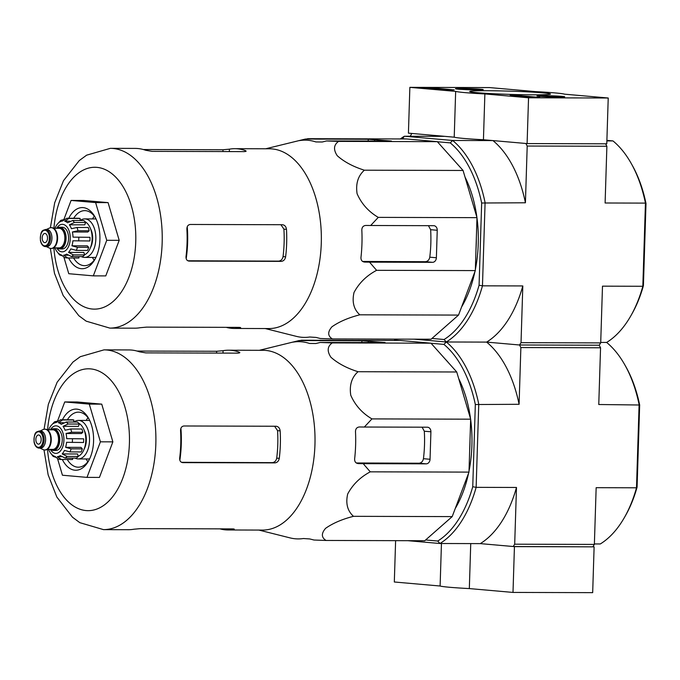 <?xml version="1.0" encoding="UTF-8"?>
<svg xmlns="http://www.w3.org/2000/svg" width="680" height="680" viewBox="0 0 680 680"><rect width="100%" height="100%" fill="white"/><g stroke="black" fill="none" stroke-linecap="round" stroke-linejoin="round"><path stroke-width="1.02" d="M608.226 98.005L528.547 97.784L484.874 93.942A55.029 2.21 -178.2 0 1 455.66 91.383L409.861 87.354L489.54 87.576L535.338 91.604A55.029 2.21 -178.2 0 1 564.553 94.172L608.226 98.005L606.781 143.803L527.102 143.582L528.547 97.784M461.329 88.485A13.872 0.552 -178.2 0 1 475.737 88.901A13.872 0.552 -178.2 0 1 483.233 89.632A13.872 0.552 -178.2 0 1 469.344 89.752A13.872 0.552 -178.2 0 1 455.498 88.757A13.872 0.552 -178.2 0 1 461.329 88.485M542.81 95.65A13.872 0.552 -178.2 0 1 557.217 96.058A13.872 0.552 -178.2 0 1 564.715 96.79A13.872 0.552 -178.2 0 1 550.834 96.909A13.872 0.552 -178.2 0 1 536.979 95.914A13.872 0.552 -178.2 0 1 542.81 95.65M486.685 90.721A40.417 1.623 -178.2 0 1 529.363 91.953A40.417 1.623 -178.2 0 1 550.468 94.103A40.417 1.623 -178.2 0 1 510.051 94.392A40.417 1.623 -178.2 0 1 469.736 91.57A40.417 1.623 -178.2 0 1 486.685 90.721M539.775 97.282L528.572 97.257L510.179 95.302A62.977 2.525 -178.2 0 0 518.704 95.548L539.767 97.427M453.985 89.752L454.214 89.888A62.671 2.516 -178.2 0 0 450.883 90.091L421.719 87.831L433.491 87.95L453.976 89.896M527.102 143.582L483.438 139.749L484.874 93.942M483.438 139.749A55.029 2.21 -178.2 0 1 454.223 137.181L455.66 91.383M454.223 137.181L408.425 133.153L409.861 87.354M520.208 96.517L521.135 96.569M527.365 96.407L521.144 96.39L527.365 96.407M527.875 97.197L527.892 96.458M527.875 97.155L529.941 97.342M432.089 88.782L446.879 90.041M550.179 96.05L557.898 96.585L544.433 96.033L550.179 96.05L550.163 96.611M541.51 96.331A11.466 0.459 -178.2 0 1 539.402 95.974A11.466 0.459 -178.2 0 1 550.86 95.897A11.466 0.459 -178.2 0 1 562.3 96.696A11.466 0.459 -178.2 0 1 554.548 96.909A11.466 0.459 -178.2 0 1 541.51 96.331M468.698 88.893L476.416 89.428L462.944 88.876L468.698 88.893L468.681 89.454M460.029 89.165A11.466 0.459 -178.2 0 1 457.912 88.816A11.466 0.459 -178.2 0 1 469.379 88.731A11.466 0.459 -178.2 0 1 480.819 89.539A11.466 0.459 -178.2 0 1 473.059 89.743A11.466 0.459 -178.2 0 1 460.029 89.165M514.437 546.618L513 592.424L592.679 592.645L594.116 546.847L513.196 546.516L480.284 543.617L514.437 546.618L594.116 546.847M395.615 540.651L394.315 581.995L440.113 586.015A55.029 2.21 1.8 0 0 469.327 588.582L513 592.424M441.447 543.515L440.113 586.015M470.738 543.592L469.327 588.582M326.527 140.956L338.598 141.389C333.684 144.849 333.243 149.625 337.254 155.728C344.148 161.857 353.183 166.677 364.361 170.195C358.02 175.873 355.598 183.71 357.094 193.715C361.479 203.754 368.534 211.642 378.275 217.379L370.676 225.505L365.806 225.446C363.256 225.675 361.93 227.197 361.82 230.001A98.626 57.23 90.2 0 1 360.961 257.482C360.885 260.253 362.117 261.783 364.65 262.08L369.529 262.149L376.609 270.317C366.554 275.672 359.023 283.058 354.017 292.493C351.866 301.954 353.796 309.392 359.813 314.806C348.475 317.704 339.175 321.708 331.916 326.817C327.505 331.95 327.658 335.988 332.384 338.938L431.094 339.218L458.524 315.087L475.32 270.589L476.986 217.659L463.071 170.468L437.308 141.661L406.598 138.966L307.887 138.694L299.897 140.539A98.626 57.23 90.2 0 1 315.843 141.933L322.243 142.001L326.527 140.956L391.433 141.041L368.245 139.264L305.439 139.043L265.719 148.775M605.6 143.803L606.883 146.26L527.204 146.038L525.419 202.776L481.661 203.014L479.077 285.209A106.701 61.914 90.2 0 1 444.083 339.515L431.97 338.453M437.385 141.746L450.262 142.885L452.616 140.471L492.949 140.581L525.861 143.471L527.204 146.038M594.388 543.94L600.304 543.957A109.148 63.334 -89.8 0 0 624.248 517.794A109.148 63.334 -89.8 0 0 636.497 487.798L639.106 404.625A109.148 63.334 -89.8 0 0 624.673 364.607A109.148 63.334 -89.8 0 0 606.637 342.44A109.148 63.334 -89.8 0 0 630.581 316.276A109.148 63.334 -89.8 0 0 642.829 286.28L602.488 286.161L600.703 342.899L599.216 345.219L519.529 344.99L486.616 342.1L519.529 344.99L520.871 347.556L519.087 404.294L475.329 404.532L472.744 486.727A106.701 61.914 90.2 0 1 437.75 541.034L425.637 539.971M600.703 342.899L521.024 342.677L519.529 344.99L599.216 345.219L600.55 347.786L520.871 347.556M410.278 136.246L411.791 133.45L444.703 136.34L404.362 136.23L402.577 138.694L405.679 138.966M630.581 316.276L631.567 314.56A106.701 61.914 -89.8 0 0 643.416 285.668L646 203.473A106.701 61.914 -89.8 0 0 631.983 164.815L631.014 163.089A109.148 63.334 -89.8 0 0 612.969 140.921L606.875 140.905M612.969 140.921L606.891 140.386M479.077 285.209L482.469 285.829L485.087 202.657A109.148 63.334 90.2 0 0 452.616 140.471L404.362 136.23A109.148 63.334 90.2 0 0 400.341 138.95M643.416 285.668L642.829 286.28L645.439 203.107L605.106 202.997L606.883 146.26M431.052 343.273L443.929 344.403L446.284 341.989A109.148 63.334 90.2 0 0 482.469 285.829L522.81 285.94L521.024 342.677M606.637 342.44L600.721 342.423L606.637 342.44M444.083 339.515L446.284 341.989L414.171 339.167L446.284 341.989L486.616 342.1A109.148 63.334 90.2 0 1 519.087 404.294M450.262 142.885A106.701 61.914 90.2 0 1 481.661 203.014M476.977 217.949A94.775 54.995 90.2 0 1 478.244 243.925A94.775 54.995 90.2 0 1 475.354 269.543M474.912 271.668A94.775 54.995 90.2 0 1 461.584 306.977M451.707 157.76A94.775 54.995 90.2 0 1 454.979 161.423M465.01 177.046A94.775 54.995 90.2 0 1 476.901 217.362M492.949 140.581A109.148 63.334 90.2 0 1 525.419 202.776M522.81 285.94A109.148 63.334 90.2 0 1 486.616 342.1L446.284 341.989A109.148 63.334 90.2 0 1 478.754 404.175L476.136 487.348L516.477 487.458L514.692 544.196L513.196 546.516M646 203.473L645.439 203.107A109.148 63.334 -89.8 0 0 631.014 163.089M475.983 249.39A94.775 54.995 -89.8 0 0 476.331 238.433M359.813 314.806L458.524 315.087M376.609 270.317L475.32 270.589M369.529 262.149L432.497 262.327A4.59 3.731 95 0 0 436.381 257.754L437.24 230.274A4.59 3.731 95 0 0 433.908 225.692A4.59 3.731 95 0 0 433.653 225.683L370.676 225.505M378.275 217.379L476.986 217.659M364.361 170.195L463.071 170.468M338.598 141.389L437.308 141.661M332.384 338.938L320.322 338.504L316.098 337.433L309.714 337.008A98.626 57.23 90.2 0 1 296.378 336.37L265.217 328.542M63.928 219.368L71.077 200.43L83.529 200.464L108.078 202.623L119.195 240.338L105.774 275.901L93.322 275.868L68.773 273.708L63.971 257.423M285.617 256.836A89.888 52.156 -89.8 0 0 286.484 229.355C286.093 226.567 284.733 225.02 282.412 224.723L190.281 224.468C188.045 224.749 186.915 226.287 186.881 229.075A89.888 52.156 90.2 0 1 186.022 256.555C185.869 259.301 186.906 260.814 189.133 261.103L281.256 261.366C283.594 261.094 285.048 259.582 285.617 256.836L283.041 256.606C282.455 259.352 280.976 260.856 278.604 261.128L187.909 260.78M283.041 256.606A85.484 49.597 -89.8 0 0 283.9 229.126L280.933 224.723M226.227 327.344A89.888 52.156 -89.8 0 0 234.337 328.457A89.888 52.156 -89.8 0 0 239.768 327.99C241.179 327.658 240.83 327.454 238.723 327.377L146.591 327.123L140.173 327.709A89.888 52.156 90.2 0 1 134.733 328.185L109.837 328.108A89.888 52.156 -89.8 0 0 162.239 238.374A89.888 52.156 -89.8 0 0 110.338 148.342L86.641 155.168L79.271 160.556L63.478 180.71L54.68 202.81L50.388 227.74M239.785 327.42L239.768 327.99L240.635 327.666M110.338 148.342L135.244 148.41A89.888 52.156 90.2 0 1 145.749 150.288L152.116 151.359L244.239 151.623L246.177 151.156L245.344 150.569A89.888 52.156 -89.8 0 0 234.838 148.691A89.888 52.156 -89.8 0 0 229.406 149.167L222.989 149.753L143.352 149.532M234.337 328.457L268.949 328.559A89.888 52.156 -89.8 0 0 320.374 255.723A89.888 52.156 -89.8 0 0 269.45 148.793L234.838 148.691M436.381 257.754L429.777 257.176C429.207 259.922 427.728 261.426 425.365 261.698L362.627 261.451M429.777 257.176A88.587 51.399 -89.8 0 0 430.644 229.696L428.434 225.667M299.047 140.641L299.897 140.539M71.077 200.43L95.625 202.589L108.078 202.623M95.625 202.589L106.743 240.303L93.322 275.868M106.743 240.303L119.195 240.338M92.403 257.44A27.514 15.963 -89.8 0 0 94.214 260.185M94.341 216.18A27.514 15.963 -89.8 0 0 92.514 218.917M73.593 258A27.514 15.963 -89.8 0 0 84.609 265.668A27.514 15.963 -89.8 0 0 95.395 258.51M95.506 217.863A27.514 15.963 -89.8 0 0 84.77 210.638A27.514 15.963 -89.8 0 0 73.703 218.254M68.663 257.983A30.574 17.739 -89.8 0 0 94.775 259.641A30.574 17.739 -89.8 0 0 94.894 216.733A30.574 17.739 -89.8 0 0 68.773 218.237M57.094 228.293A10.854 6.298 90.2 0 1 59.823 227.23L62.313 227.239A10.854 6.298 90.2 0 1 68.57 238.646A10.854 6.298 90.2 0 1 62.245 248.948L59.764 248.94A10.854 6.298 90.2 0 1 57.035 247.86M42.194 237.813A4.59 2.66 -89.8 0 0 44.837 242.632A4.59 2.66 -89.8 0 0 47.515 238.051A4.59 2.66 -89.8 0 0 44.863 233.461A4.59 2.66 -89.8 0 0 42.194 237.813M45.501 229.483L46.996 229.492A8.559 4.964 90.2 0 1 51.935 238.484A8.559 4.964 90.2 0 1 46.945 246.611L45.45 246.611C42.916 246.389 41.233 244.358 40.401 240.516C40.282 229.075 43.316 230.622 45.501 229.483A8.559 4.964 90.2 0 1 50.43 238.484A8.559 4.964 90.2 0 1 45.45 246.611M46.342 229.492L49.538 228.021A10.396 6.035 90.2 0 1 51.102 227.664A10.396 6.035 90.2 0 1 57.094 238.595A10.396 6.035 90.2 0 1 51.042 248.455A10.396 6.035 90.2 0 1 49.478 248.098L46.291 246.611M51.357 227.681A10.396 6.035 90.2 0 1 51.603 227.673A10.396 6.035 90.2 0 1 57.596 238.595A10.396 6.035 90.2 0 1 51.544 248.455A10.396 6.035 90.2 0 1 51.297 248.447M59.823 227.23A10.854 6.298 90.2 0 1 66.079 238.637A10.854 6.298 90.2 0 1 59.764 248.94M78.948 256.581L78.906 257.992L67.703 257.966L63.631 255.187L67.838 255.204M84.609 254.924L73.406 254.889L68.519 252.416L83.886 252.458L84.609 254.924A19.873 11.534 90.2 0 1 82.713 256.589L71.502 256.564L66.623 254.09A17.119 9.936 90.2 0 1 63.631 255.187M88.663 247.35L77.46 247.325L71.953 245.803L87.32 245.846L88.663 247.35A19.873 11.534 90.2 0 1 87.499 250.435L76.296 250.401L70.797 248.888A17.119 9.936 90.2 0 1 68.519 252.416M89.99 237.311L73.023 237.133L89.99 237.311A19.873 11.534 90.2 0 1 89.871 240.975L72.904 240.797A17.119 9.936 90.2 0 1 71.953 245.803M77.979 230.732A19.873 11.534 -89.8 0 0 77.019 227.469L88.222 227.494A19.873 11.534 90.2 0 1 89.182 230.767L77.979 230.732L72.394 231.982A17.119 9.936 90.2 0 1 73.023 237.133M77.019 227.469L71.425 228.709A17.119 9.936 90.2 0 0 69.385 224.8L74.426 222.496A19.873 11.534 -89.8 0 0 72.641 220.499L67.6 222.81A17.119 9.936 90.2 0 0 64.702 221.187L68.944 218.441A19.873 11.534 -89.8 0 0 67.311 218.237A19.873 11.534 -89.8 0 0 66.819 218.254L78.523 218.263A19.873 11.534 90.2 0 1 80.147 218.467L68.944 218.441M66.819 218.254L62.569 221A17.119 9.936 90.2 0 0 59.585 222.105L60.911 220.269L63.605 219.657M60.903 220.26L57.681 223.771A17.119 9.936 90.2 0 0 55.411 227.307L54.918 228.293M61.931 255.714L59.5 254.881L56.814 251.387A17.119 9.936 90.2 0 1 54.918 247.86M59.5 254.881L58.599 253.385A17.119 9.936 90.2 0 0 61.506 255L64.609 257.652L67.201 257.983A19.873 11.534 -89.8 0 0 67.703 257.966M72.641 220.499L83.844 220.532A19.873 11.534 90.2 0 1 85.629 222.522L74.426 222.496M78.906 257.992A19.873 11.534 90.2 0 1 78.412 258.009L67.201 257.983M90.44 247.673A13.761 7.982 -89.8 0 0 92.659 238.858A13.761 7.982 -89.8 0 0 90.491 228.675M84.966 221.689A17.119 9.936 90.2 0 1 92.123 239.02A17.119 9.936 90.2 0 1 84.566 254.762M72.394 231.982L87.754 232.025L89.182 230.767M69.385 224.8L84.753 224.842L85.629 222.522M64.702 221.187L69.861 221.204M80.147 218.467L80.087 220.524M81.413 256.589A19.261 11.178 -89.8 0 0 84.634 257.414A19.261 11.178 -89.8 0 0 95.863 238.187A19.261 11.178 -89.8 0 0 84.745 218.892A19.261 11.178 -89.8 0 0 80.231 220.524M320.195 342.474L332.265 342.907C327.352 346.366 326.901 351.144 330.913 357.247C337.815 363.375 346.851 368.195 358.028 371.714C351.688 377.392 349.265 385.228 350.761 395.233C355.138 405.272 362.202 413.159 371.943 418.905L364.344 427.031L359.474 426.964C356.923 427.193 355.589 428.714 355.487 431.519A98.626 57.23 90.2 0 1 354.628 459C354.552 461.771 355.784 463.301 358.317 463.598L363.197 463.666L370.277 471.835C360.221 477.19 352.69 484.577 347.684 494.012C345.534 503.472 347.463 510.91 353.481 516.324C342.142 519.222 332.843 523.226 325.584 528.335C321.173 533.468 321.325 537.514 326.051 540.456L424.762 540.736L452.192 516.604L468.988 472.107L470.654 419.177L456.739 371.986L430.975 343.188L400.265 340.484L301.554 340.212L293.565 342.057A98.626 57.23 90.2 0 1 309.51 343.451L315.911 343.519L320.195 342.474L385.101 342.558L361.913 340.782L299.106 340.561L259.386 350.293M624.248 517.794L625.235 516.086A106.701 61.914 -89.8 0 0 637.083 487.194L636.497 487.798L596.156 487.688L594.371 544.417L592.875 546.737M594.371 544.417L514.692 544.196M637.083 487.194L639.667 405A106.701 61.914 -89.8 0 0 625.651 366.333L624.673 364.607M639.667 405L598.765 404.515L600.55 347.786M472.744 486.727L476.136 487.348A109.148 63.334 90.2 0 1 439.952 543.507L480.284 543.617A109.148 63.334 90.2 0 0 516.477 487.458M437.75 541.034L439.952 543.507L407.839 540.685M399.347 340.484L396.245 340.212A106.701 61.914 90.2 0 0 395.828 340.476M443.929 344.403A106.701 61.914 90.2 0 1 475.329 404.532M470.645 419.466A94.775 54.995 90.2 0 1 471.912 445.451A94.775 54.995 90.2 0 1 469.021 471.062M468.579 473.187A94.775 54.995 90.2 0 1 455.252 508.504M445.375 359.286A94.775 54.995 90.2 0 1 448.647 362.942M458.677 378.565A94.775 54.995 90.2 0 1 470.56 418.88M394.009 340.467A109.148 63.334 90.2 0 1 395.913 339.116M469.65 450.908A94.775 54.995 -89.8 0 0 469.999 439.96M353.481 516.324L452.192 516.604M370.277 471.835L468.988 472.107M363.197 463.666L426.164 463.845A4.59 3.731 95 0 0 430.049 459.272L430.907 431.791A4.59 3.731 95 0 0 427.575 427.219A4.59 3.731 95 0 0 427.32 427.201L364.344 427.031M371.943 418.905L470.654 419.177M358.028 371.714L456.739 371.986M332.265 342.907L430.975 343.188M326.051 540.456L313.99 540.022L309.765 538.951L303.382 538.526A98.626 57.23 90.2 0 1 290.046 537.888L258.885 530.068M57.596 420.886L64.745 401.948L77.197 401.982L101.745 404.141L112.863 441.856L99.441 477.419L86.989 477.385L62.441 475.226L57.639 458.949M279.284 458.354A89.888 52.156 -89.8 0 0 280.151 430.874C279.76 428.085 278.4 426.538 276.08 426.241L183.948 425.986C181.713 426.267 180.574 427.805 180.548 430.601A89.888 52.156 90.2 0 1 179.69 458.073C179.537 460.819 180.574 462.34 182.793 462.629L274.924 462.885C277.262 462.613 278.715 461.1 279.284 458.354L276.709 458.133C276.123 460.87 274.644 462.375 272.272 462.646L181.577 462.298M276.709 458.133A85.484 49.597 -89.8 0 0 277.567 430.652L274.601 426.241M219.895 528.861A89.888 52.156 -89.8 0 0 228.004 529.975A89.888 52.156 -89.8 0 0 233.435 529.508C234.847 529.176 234.498 528.972 232.39 528.895L140.258 528.64L133.841 529.227A89.888 52.156 90.2 0 1 128.401 529.703L103.504 529.635A89.888 52.156 -89.8 0 0 155.907 439.892A89.888 52.156 -89.8 0 0 104.006 349.86L80.299 356.685L72.939 362.075L57.145 382.228L48.348 404.328L44.055 429.258M233.452 528.938L233.435 529.508L234.302 529.185M104.006 349.86L128.903 349.936A89.888 52.156 90.2 0 1 139.417 351.806L145.783 352.886L237.906 353.141L239.845 352.673L239.011 352.087A89.888 52.156 -89.8 0 0 228.505 350.208A89.888 52.156 -89.8 0 0 223.074 350.684L216.656 351.271L137.02 351.05M228.004 529.975L262.616 530.077A89.888 52.156 -89.8 0 0 314.041 457.24A89.888 52.156 -89.8 0 0 263.118 350.31L228.505 350.208M430.049 459.272L423.445 458.694C422.875 461.44 421.396 462.944 419.033 463.216L356.295 462.978M423.445 458.694A88.587 51.399 -89.8 0 0 424.311 431.214L422.101 427.193M292.714 342.159L293.565 342.057M64.745 401.948L89.292 404.107L101.745 404.141M89.292 404.107L100.41 441.821L86.989 477.385M100.41 441.821L112.863 441.856M86.071 458.958A27.514 15.963 -89.8 0 0 87.882 461.703M88.009 417.699A27.514 15.963 -89.8 0 0 86.181 420.435M67.26 459.519A27.514 15.963 -89.8 0 0 78.276 467.194A27.514 15.963 -89.8 0 0 89.063 460.029M89.173 419.381A27.514 15.963 -89.8 0 0 78.438 412.156A27.514 15.963 -89.8 0 0 67.371 419.773M62.33 459.502A30.574 17.739 -89.8 0 0 88.442 461.159A30.574 17.739 -89.8 0 0 88.561 418.251A30.574 17.739 -89.8 0 0 62.441 419.755M50.754 429.811A10.854 6.298 90.2 0 1 53.49 428.749L55.981 428.757A10.854 6.298 90.2 0 1 62.237 440.164A10.854 6.298 90.2 0 1 55.913 450.466L53.422 450.458A10.854 6.298 90.2 0 1 50.703 449.378M35.861 439.331A4.59 2.66 -89.8 0 0 38.505 444.15A4.59 2.66 -89.8 0 0 41.174 439.569A4.59 2.66 -89.8 0 0 38.53 434.979A4.59 2.66 -89.8 0 0 35.861 439.331M39.16 431.01L40.664 431.01A8.559 4.964 90.2 0 1 45.602 440.002A8.559 4.964 90.2 0 1 40.613 448.129L39.117 448.129C36.584 447.916 34.901 445.885 34.068 442.034C33.949 430.601 36.983 432.14 39.16 431.01A8.559 4.964 90.2 0 1 44.098 440.002A8.559 4.964 90.2 0 1 39.117 448.129M40.01 431.01L43.206 429.539A10.396 6.035 90.2 0 1 44.77 429.19A10.396 6.035 90.2 0 1 50.762 440.113A10.396 6.035 90.2 0 1 44.71 449.973A10.396 6.035 90.2 0 1 43.146 449.616L39.959 448.129M45.016 429.199A10.396 6.035 90.2 0 1 45.271 429.19A10.396 6.035 90.2 0 1 51.264 440.113A10.396 6.035 90.2 0 1 45.211 449.981A10.396 6.035 90.2 0 1 44.965 449.964M53.49 428.749A10.854 6.298 90.2 0 1 59.747 440.156A10.854 6.298 90.2 0 1 53.422 450.458M72.615 458.099L72.573 459.51L61.37 459.485L57.298 456.705L61.506 456.722M78.276 456.442L67.073 456.408L62.186 453.934L77.554 453.976L78.276 456.442A19.873 11.534 90.2 0 1 76.381 458.108L65.169 458.082L60.291 455.608A17.119 9.936 90.2 0 1 57.298 456.705M82.331 448.868L71.128 448.842L65.62 447.329L80.988 447.372L82.331 448.868A19.873 11.534 90.2 0 1 81.166 451.954L69.963 451.919L64.464 450.406A17.119 9.936 90.2 0 1 62.186 453.934M83.657 438.829L66.691 438.651L83.657 438.829A19.873 11.534 90.2 0 1 83.538 442.502L66.572 442.315A17.119 9.936 90.2 0 1 65.62 447.329M71.647 432.25A19.873 11.534 -89.8 0 0 70.686 428.986L81.889 429.021A19.873 11.534 90.2 0 1 82.849 432.284L71.647 432.25L66.062 433.5A17.119 9.936 90.2 0 1 66.691 438.651M70.686 428.986L65.093 430.236A17.119 9.936 90.2 0 0 63.053 426.326L68.085 424.014A19.873 11.534 -89.8 0 0 66.309 422.017L61.268 424.328A17.119 9.936 90.2 0 0 58.361 422.705L62.611 419.959A19.873 11.534 -89.8 0 0 60.979 419.755A19.873 11.534 -89.8 0 0 60.486 419.773L72.191 419.789A19.873 11.534 90.2 0 1 73.814 419.993L62.611 419.959M60.486 419.773L56.236 422.518A17.119 9.936 90.2 0 0 53.252 423.623L54.578 421.787L57.273 421.175M54.57 421.778L51.348 425.298A17.119 9.936 90.2 0 0 49.079 428.825L48.586 429.811M55.598 457.232L53.167 456.399L50.481 452.906A17.119 9.936 90.2 0 1 48.586 449.378M53.167 456.399L52.267 454.903A17.119 9.936 90.2 0 0 55.173 456.518L58.276 459.17L60.868 459.502A19.873 11.534 -89.8 0 0 61.37 459.485M66.309 422.017L77.511 422.05A19.873 11.534 90.2 0 1 79.297 424.048L68.085 424.014M72.573 459.51A19.873 11.534 90.2 0 1 72.08 459.527L60.868 459.502M84.108 449.191A13.761 7.982 -89.8 0 0 86.326 440.377A13.761 7.982 -89.8 0 0 84.159 430.194M78.633 423.207A17.119 9.936 90.2 0 1 85.791 440.538A17.119 9.936 90.2 0 1 78.234 456.288M66.062 433.5L81.422 433.543L82.849 432.284M63.053 426.326L78.421 426.368L79.297 424.048M58.361 422.705L63.529 422.722M73.814 419.993L73.754 422.042M75.081 458.108A19.261 11.178 -89.8 0 0 78.302 458.94A19.261 11.178 -89.8 0 0 89.53 439.705A19.261 11.178 -89.8 0 0 78.412 420.418A19.261 11.178 -89.8 0 0 73.899 422.042M518.678 96.382L518.704 95.548M521.586 96.39L521.611 95.693M433.466 88.867L433.491 87.95M429.207 88.528L429.233 87.788M53.864 247.851A70.933 41.157 -89.8 0 0 116.68 297.976A70.933 41.157 -89.8 0 0 117.019 178.517A70.933 41.157 -89.8 0 0 53.916 228.284M186.192 258.706A83.445 48.416 -89.8 0 0 187.246 226.737M245.319 151.555L245.344 150.569M229.33 151.581L229.406 149.167M222.929 151.564L222.989 149.753M281.256 261.366L278.604 261.128M286.484 229.355L283.9 229.126M368.195 141.066L368.245 139.264M374.587 141.091L374.637 139.502M437.24 230.274L430.644 229.696M432.497 262.327L425.365 261.698M56.644 247.86A13.761 7.982 -89.8 0 0 67.906 247.817A13.761 7.982 -89.8 0 0 67.966 228.403A13.761 7.982 -89.8 0 0 56.695 228.293M49.368 238.442A7.794 4.522 90.2 0 1 42.381 244.588A7.794 4.522 90.2 0 1 42.806 231.106A7.794 4.522 90.2 0 1 49.368 238.442M53.635 228.284L59.194 228.301A9.784 5.678 90.2 0 1 64.838 238.587A9.784 5.678 90.2 0 1 59.143 247.869L53.584 247.851M57.528 228.293A10.549 6.12 90.2 0 1 65.9 238.621A10.549 6.12 90.2 0 1 57.477 247.86M71.502 256.564A19.873 11.534 -89.8 0 0 73.406 254.889M76.296 250.401A19.873 11.534 -89.8 0 0 77.46 247.325M78.667 240.95A19.873 11.534 -89.8 0 0 78.786 237.286M47.523 449.369A70.933 41.157 -89.8 0 0 110.347 499.494A70.933 41.157 -89.8 0 0 110.687 380.043A70.933 41.157 -89.8 0 0 47.583 429.802M179.851 460.224A83.445 48.416 -89.8 0 0 180.914 428.255M238.986 353.073L239.011 352.087M222.998 353.099L223.074 350.684M216.597 353.082L216.656 351.271M274.924 462.885L272.272 462.646M280.151 430.874L277.567 430.652M361.853 342.592L361.913 340.782M368.254 342.609L368.305 341.028M430.907 431.791L424.311 431.214M426.164 463.845L419.033 463.216M50.303 449.378A13.761 7.982 -89.8 0 0 61.574 449.335A13.761 7.982 -89.8 0 0 61.634 429.921A13.761 7.982 -89.8 0 0 50.362 429.811M43.035 439.96A7.794 4.522 90.2 0 1 36.048 446.106A7.794 4.522 90.2 0 1 36.473 432.625A7.794 4.522 90.2 0 1 43.035 439.96M47.302 429.802L52.861 429.82A9.784 5.678 90.2 0 1 58.505 440.104A9.784 5.678 90.2 0 1 52.81 449.387L47.252 449.369M51.195 429.82A10.549 6.12 90.2 0 1 59.568 440.147A10.549 6.12 90.2 0 1 51.145 449.387M65.169 458.082A19.873 11.534 -89.8 0 0 67.073 456.408M69.963 451.919A19.873 11.534 -89.8 0 0 71.128 448.842M72.335 442.467A19.873 11.534 -89.8 0 0 72.445 438.804M109.837 328.108L86.173 321.155L78.837 315.724L63.155 295.486L54.485 273.334L50.328 248.378M51.042 248.455L51.544 248.455M51.102 227.664L51.603 227.673M96.033 218.926L84.745 218.892M95.922 257.448L84.634 257.414M103.504 529.635L79.841 522.673L72.505 517.242L56.822 497.004L48.152 474.852L43.996 449.896M44.71 449.973L45.211 449.981M44.77 429.19L45.271 429.19M89.701 420.444L78.412 420.418M89.59 458.966L78.302 458.94"/></g></svg>
